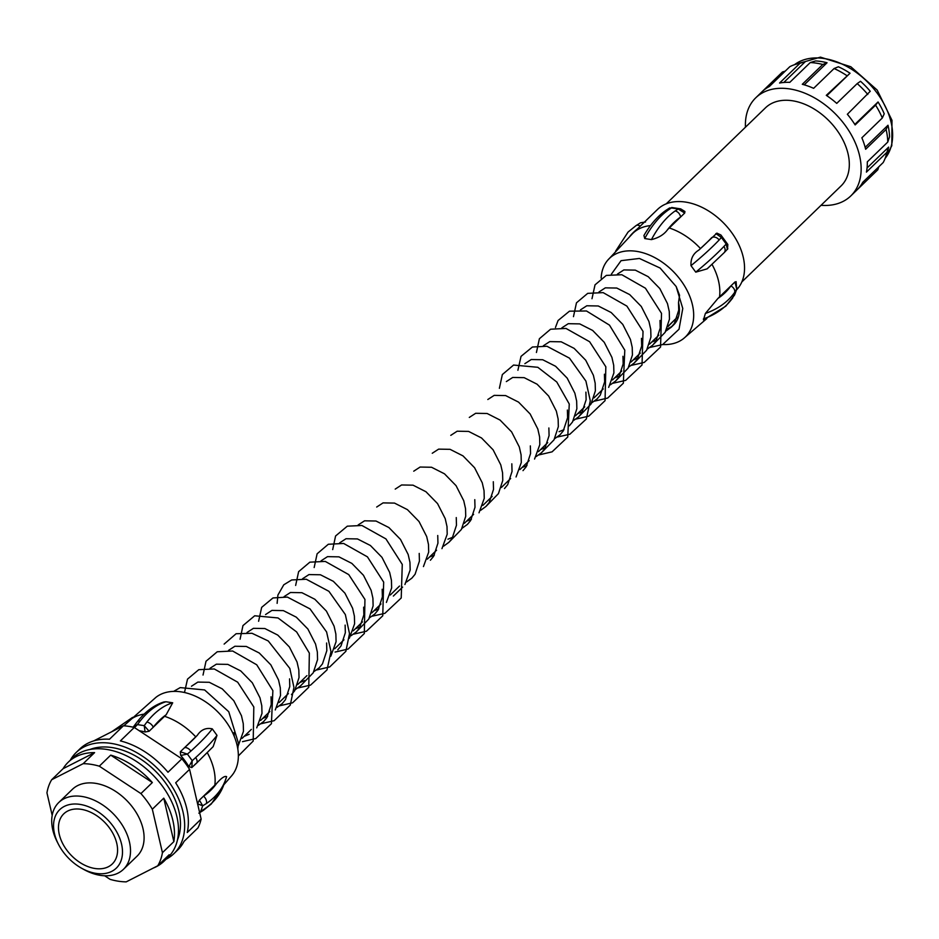 <?xml version="1.0" encoding="UTF-8"?>
<svg xmlns="http://www.w3.org/2000/svg" width="939" height="939" viewBox="0 0 939 939"><rect width="100%" height="100%" fill="white"/><g stroke="black" fill="none" stroke-linecap="round" stroke-linejoin="round"><path stroke-width="1.41" d="M888.024 125.368A65.39 44.063 45.9 0 1 889.538 136.848L887.766 142.071A68.301 46.023 -134.1 0 0 886.181 129.852A68.301 46.023 -134.1 0 0 886.087 129.465L888.001 125.239A65.39 44.063 45.9 0 1 888.024 125.368M867.061 167.987L888.646 147.106A65.39 44.063 45.9 0 1 887.543 151.179L885.677 156.801A68.301 46.023 -134.1 0 0 886.874 152.329L888.646 147.106M745.449 127.199A68.301 46.023 45.9 0 1 755.778 97.785A68.301 46.023 45.9 0 1 814.007 97.586A68.301 46.023 45.9 0 1 859.561 155.616A68.301 46.023 45.9 0 1 850.769 195.958A68.301 46.023 45.9 0 1 821.038 205.312M876.979 170.593A68.301 46.023 -134.1 0 0 877.39 170.194A68.301 46.023 -134.1 0 0 877.801 169.795L878.845 166.731M885.677 156.801A68.301 46.023 -134.1 0 1 883.212 162.517L862.753 182.307A68.301 46.023 45.9 0 1 857.342 189.584L877.801 169.795M887.766 142.071L867.307 161.86A68.301 46.023 45.9 0 1 866.415 172.119L886.874 152.329M882.32 117.997A68.301 46.023 -134.1 0 0 875.594 105.145L878.047 101.964A65.39 44.063 45.9 0 1 884.221 113.783L882.32 117.997L861.861 137.798A68.301 46.023 45.9 0 1 865.641 149.254L886.087 129.465M867.8 94.475A68.301 46.023 -134.1 0 0 857.201 83.594L860.5 81.282A65.39 44.063 45.9 0 1 870.253 91.283L847.354 114.265A68.301 46.023 45.9 0 1 855.147 124.934L875.594 105.145M826.813 95.696L850.03 73.23L826.285 95.344A68.301 46.023 45.9 0 1 836.743 103.384L857.201 83.594M846.743 75.543A68.301 46.023 -134.1 0 0 834.09 68.535L838.386 66.775A65.39 44.063 45.9 0 1 850.03 73.23M804.242 84.827L827.059 62.749L822.764 64.498L802.305 84.287A68.301 46.023 45.9 0 1 813.632 88.325L834.09 68.535M822.764 64.498A68.301 46.023 -134.1 0 0 810.251 62.561L815.557 60.953A65.39 44.063 45.9 0 1 827.059 62.749M783.795 82.468L805.322 61.645L800.016 63.242L779.57 83.031A68.301 46.023 45.9 0 1 789.793 82.35L810.251 62.561M800.016 63.242A68.301 46.023 -134.1 0 0 796.084 64.192A68.301 46.023 -134.1 0 0 789.805 66.704L769.346 86.505A68.301 46.023 45.9 0 0 761.987 91.787L782.445 71.998A68.301 46.023 -134.1 0 0 782.41 72.021A68.301 46.023 -134.1 0 0 782.375 72.057M865.159 147.353L888.001 125.239M854.819 124.429L878.047 101.964M785.227 71.141L782.445 71.998L755.778 97.785M666.256 203.822L765.485 107.821A54.345 36.621 45.9 0 1 811.812 107.656A54.345 36.621 45.9 0 1 848.058 153.832A54.345 36.621 45.9 0 1 841.062 185.934L741.833 281.946M650.481 225.606A56.387 37.994 45.9 0 0 632.874 233.283L657.57 209.397A56.387 37.994 45.9 0 1 705.635 209.233A56.387 37.994 45.9 0 1 743.23 257.133A56.387 37.994 45.9 0 1 736.469 289.951M736.188 282.639L734.991 281.946L717.936 298.438A85.109 59.697 19.8 0 0 725.131 292.639A85.109 59.697 19.8 0 0 730.882 285.925A5.81 4.073 35 0 1 734.591 292.475A90.919 63.77 -160.2 0 1 728.453 299.647A90.919 63.77 -160.2 0 1 705.365 313.473L717.936 298.438M677.336 317.276L667.946 326.631M734.568 295.034L725.812 306.173L703.475 319.917L705.365 313.473M601.136 278.085A54.638 36.821 45.9 0 1 607.662 260.279A54.638 36.821 45.9 0 1 654.413 257.427A54.638 36.821 45.9 0 1 692.407 304.694A54.638 36.821 45.9 0 1 683.475 338.639A54.638 36.821 45.9 0 1 662.734 344.531M665.904 331.091L671.174 327.265L674.39 323.392L678.733 310.187L678.521 302.534L679.554 295.269L676.162 286.524L660.117 268.049L639.412 258.46L621.078 260.666L611.371 274.188M678.521 302.534A37.783 25.459 45.9 0 1 673.65 324.859L671.174 327.265M672.453 325.915A37.783 25.459 45.9 0 1 667.042 328.885M617.475 274.071L623.848 269.927L635.292 270.127L648.215 276.688L659.8 288.543L667.476 303.602L669.261 311.502L669.472 319.143L665.129 332.347L652.652 345.188L655.868 341.303L660.211 328.11L660 320.457M647.382 349.015L652.652 345.188M656.643 340.059L651.689 342.066M598.953 291.994L605.326 287.85L616.77 288.05L629.693 294.6L641.278 306.454L648.955 321.525L650.739 329.413L650.95 337.066L646.607 350.27L634.13 363.1L637.346 359.226L641.689 346.033L641.478 338.38M628.86 366.938L634.13 363.1M638.121 357.97L633.168 359.989M580.431 309.905L586.805 305.774L598.249 305.973L611.172 312.523L622.757 324.378L630.433 339.449L632.217 347.336L632.428 354.989L628.085 368.182L615.608 381.023L618.824 377.149L623.167 363.945L622.956 356.292M610.338 384.849L615.608 381.023M619.599 375.893L614.646 377.912M561.909 327.828L568.283 323.685L579.727 323.896L592.65 330.446L604.235 342.301L611.911 357.36L613.695 365.259L613.906 372.912L608.66 387.373M591.816 402.772L597.087 398.946L600.303 395.073L604.646 381.868L604.434 374.215M543.388 345.752L549.761 341.608L561.205 341.808L574.128 348.369L585.713 360.224L593.389 375.283L595.173 383.182L595.385 390.824L591.042 404.028L578.565 416.869L581.781 412.984L586.124 399.791L585.913 392.138M573.295 420.695L578.565 416.869M582.556 411.74L577.602 413.747M524.866 363.675L531.239 359.531L542.683 359.731L555.606 366.28L567.191 378.135L574.868 393.206L576.652 401.094L576.863 408.747L572.52 421.951L569.304 425.825M554.773 438.619L560.043 434.78L563.259 430.907L567.602 417.714L567.391 410.061M564.034 429.651L559.081 431.67M506.344 381.586L512.717 377.455L524.162 377.654L537.085 384.204L548.669 396.058L556.346 411.129L558.13 419.017L558.341 426.67L553.998 439.863L541.521 452.704L544.737 448.83L549.08 435.626L548.869 427.973M536.251 456.53L541.521 452.704M545.512 447.574L540.559 449.593M487.822 399.509L494.196 395.366L505.64 395.577L518.563 402.127L530.148 413.982L537.824 429.041L539.608 436.94L539.819 444.593L534.573 459.054M523 470.627L526.216 466.753L530.558 453.549L530.347 445.896M526.99 465.498L522.037 467.505M469.3 417.432L475.674 413.289L487.118 413.489L500.041 420.05L511.626 431.905L519.302 446.964L521.086 454.863L521.298 462.504L516.051 476.977M504.478 488.55L507.694 484.665L512.037 471.472L511.825 463.819M450.779 435.356L457.152 431.212L468.596 431.412L481.519 437.961L493.104 449.816L500.78 464.887L502.565 472.775L502.776 480.428L498.433 493.632L485.956 506.461L489.172 502.588L493.515 489.395L493.304 481.742M480.686 510.3L485.956 506.461M432.257 453.267L438.63 449.135L450.074 449.335L462.997 455.885L474.582 467.739L482.259 482.81L484.043 490.698L484.254 498.351L479.007 512.811M462.164 528.211L467.434 524.385L470.65 520.511L474.993 507.306L474.782 499.654M471.425 519.255L466.472 521.274M413.735 471.19L420.109 467.047L431.553 467.258L444.476 473.808L456.061 485.663L463.737 500.722L465.521 508.621L465.732 516.274L461.389 529.467L448.912 542.308L452.129 538.434L456.471 525.23L456.26 517.577M443.642 546.134L448.912 542.308M452.903 537.178L447.95 539.186M395.213 489.113L401.587 484.97L413.031 485.17L425.954 491.731L437.539 503.586L445.215 518.645L446.999 526.544L447.21 534.185L441.964 548.658M430.391 560.231L433.607 556.346L437.95 543.153L437.738 535.5M434.381 555.102L429.428 557.109M376.692 507.037L383.065 502.893L394.509 503.093L407.432 509.642L419.017 521.497L426.693 536.568L428.477 544.456L428.689 552.109L423.442 566.581M406.599 581.98L411.869 578.142L415.085 574.269L419.428 561.076L419.217 553.423M358.17 524.948L364.543 520.816L375.987 521.016L388.91 527.565L400.495 539.42L408.172 554.491L409.956 562.379L410.167 570.032L404.92 584.492M339.648 542.871L346.022 538.728L357.466 538.939L370.389 545.489L381.973 557.343L389.65 572.403L391.434 580.302L391.645 587.955L386.399 602.415M369.555 617.815L374.825 613.989L378.041 610.115L382.384 596.911L382.173 589.258M378.816 608.859L373.863 610.866M321.126 560.794L327.5 556.651L338.944 556.85L351.867 563.412L363.452 575.267L371.128 590.326L372.912 598.225L373.123 605.866L368.781 619.071L356.304 631.912L359.52 628.027L363.863 614.834L363.651 607.181M351.033 635.738L356.304 631.912M360.294 626.783L355.341 628.79M302.604 578.717L308.978 574.574L320.422 574.774L333.345 581.323L344.93 593.178L352.606 608.249L354.39 616.137L354.602 623.789L349.355 638.262M337.782 649.823L340.998 645.95L345.341 632.757L345.129 625.104M284.083 596.629L290.456 592.497L301.9 592.697L314.823 599.246L326.408 611.101L334.084 626.172L335.869 634.06L336.08 641.713L330.833 656.173M313.99 671.573L319.26 667.746L322.476 663.873L326.819 650.668L326.608 643.015M265.561 614.552L271.934 610.409L283.378 610.62L296.301 617.169L307.886 629.024L315.563 644.084L317.347 651.983L317.558 659.636L313.215 672.829L300.738 685.67L295.468 689.496M304.729 680.54L299.776 682.547M247.039 632.475L253.413 628.332L264.857 628.531L277.78 635.093L289.365 646.948L297.041 662.007L298.825 669.906L299.036 677.547L294.693 690.752L291.477 694.625M276.946 707.419L282.216 703.593L285.433 699.708L289.775 686.515L289.564 678.862M228.517 650.398L234.891 646.255L246.335 646.455L259.258 653.004L270.843 664.859L278.519 679.93L280.303 687.817L280.515 695.47L275.268 709.943M258.425 725.342L263.695 721.504L266.911 717.631L271.254 704.438L271.042 696.785M267.685 716.375L262.732 718.394M209.996 668.31L216.369 664.178L227.813 664.378L240.736 670.927L252.321 682.782L259.997 697.853L261.781 705.741L261.993 713.394L256.746 727.854M249.164 734.298L244.21 736.317M191.474 686.233L197.847 682.09L209.291 682.301L222.214 688.85L233.799 700.705L241.476 715.764L243.26 723.664L243.471 731.317L238.224 745.777M234.304 736.516L233.999 732.62M123.819 725.812L155.968 697.313A54.638 36.821 45.9 0 1 202.202 699.708A54.638 36.821 45.9 0 1 237.086 745.237A54.638 36.821 45.9 0 1 231.769 775.661L223.787 784.816M216.451 783.631L203.517 796.155A85.109 59.697 19.8 0 0 210.676 790.38A85.109 59.697 19.8 0 0 216.451 783.631C221.369 777.985 224.75 775.661 226.616 776.67A90.919 63.77 -160.2 0 1 225.7 779.499A90.919 63.77 -160.2 0 1 213.998 797.387A90.919 63.77 -160.2 0 1 206.345 803.561L202.718 805.791L200.723 811.343L204.385 809.019A5.81 3.686 56 0 1 203.399 810.334L198.845 813.186M204.385 809.019A90.919 63.77 19.8 0 0 212.038 802.845A90.919 63.77 19.8 0 0 223.74 784.957L226.616 776.67M199.397 800.134L202.718 805.791L197.519 803.819L199.397 800.134L203.517 796.155A5.81 3.686 -124 0 1 206.345 803.561M189.572 769.358L201.134 819.066L187.248 832.506A70.331 47.384 45.9 0 0 186.732 808.467A70.331 47.384 45.9 0 0 175.675 782.797L189.572 769.358A70.331 47.384 -134.1 0 0 181.884 758.818L167.987 772.257A70.331 47.384 45.9 0 0 120.38 740.906L134.277 727.467A70.331 47.384 -134.1 0 0 123.408 725.788L109.511 739.228A70.331 47.384 45.9 0 0 79.862 748.923L76.165 752.503A70.331 47.384 45.9 0 1 136.12 752.303A70.331 47.384 45.9 0 1 183.023 812.047A70.331 47.384 45.9 0 1 173.973 853.598A70.331 47.384 45.9 0 1 166.074 859.22M173.973 853.598L177.682 850.018A70.331 47.384 45.9 0 0 184.067 841.356L197.953 827.916A70.331 47.384 -134.1 0 0 201.134 819.066M93.7 740.918L123.408 725.788M134.277 727.467L181.884 758.818M70.284 760.214A70.331 47.384 45.9 0 1 76.165 752.503M177.459 839.9A65.39 44.063 -134.1 0 0 178.95 811.425A65.39 44.063 -134.1 0 0 89.968 749.475M683.756 210.817L680.693 208.881L684.93 211.51L684.695 213.047L667.652 229.55C664.108 234.504 658.709 237.849 651.443 239.598L644.741 238.553L643.931 235.501C650.222 224.679 657.5 216.334 665.763 210.477L665.763 210.477A5.81 4.284 55 0 1 668.392 209.937A90.919 50.178 98.8 0 0 644.741 238.553M716.903 233.13L698.827 250.091A85.109 12.723 -36.1 0 0 705.858 243.541A85.109 12.723 -36.1 0 0 711.774 237.567A5.81 4.472 43.3 0 1 719.145 239.985A90.919 13.592 143.9 0 1 712.818 246.358A90.919 13.592 143.9 0 1 691.01 265.655C690.541 258.777 693.146 253.589 698.827 250.091M727.842 248.753L724.133 252.697A5.81 4.472 -136.7 0 0 723.887 246.476L726.211 244.046L721.387 237.45L719.145 239.985M710.354 265.866L707.126 268.859L695.752 272.146L691.01 265.655M217.003 735.354L213.176 746.611L196.439 763.266A5.81 3.275 48 0 0 195.641 757.573A90.919 13.592 -36.1 0 0 203.106 750.601A90.919 13.592 -36.1 0 0 217.003 735.354L212.261 728.852A90.919 13.592 143.9 0 1 198.364 744.111A90.919 13.592 143.9 0 1 190.899 751.071L187.401 754.087L192.225 760.696L195.641 757.573M197.343 735.284L184.408 747.808A85.109 12.723 -36.1 0 0 191.403 741.282A85.109 12.723 -36.1 0 0 197.343 735.284C201.134 729.626 206.111 727.49 212.261 728.852M172.694 702.795L165.98 701.762A90.919 50.178 98.8 0 0 140.146 721.023L137.411 724.603L144.23 725.659L146.86 722.068A90.919 50.178 -81.2 0 1 172.694 702.795L166.168 714.755L149.113 731.246L145.087 731.997A56.387 37.994 45.9 0 0 139.218 730.73M140.146 721.023A5.81 3.463 -141.7 0 0 137.164 721.88C145.181 711.692 154.125 705.048 163.961 701.961L165.98 701.762M195.934 763.583L191.826 767.562L188.856 766.6A56.387 37.994 45.9 0 0 180.722 755.461L180.3 751.787L184.408 747.808A5.81 3.275 -132 0 1 190.899 751.071M796.084 64.192L801.753 62.502A65.39 44.063 45.9 0 1 805.322 61.645M640.222 226.17A5.81 3.686 -124 0 0 636.043 225.606L628.085 232.027L615.644 251.124A90.919 63.77 -160.2 0 1 615.702 250.983M667.652 229.55A85.109 46.973 98.8 0 1 680.587 217.026A5.81 4.284 -125 0 0 675.106 210.982L678.216 209.01L671.397 207.953L668.392 209.937M732.279 298.614A5.81 4.073 -145 0 0 732.631 297.933L736.704 289.142L734.591 292.475M644.213 222.32L640.586 222.754L636.043 225.606M669.613 207.965L671.397 207.953L669.613 207.965L665.763 210.477M671.702 207.484L680.693 208.881L678.216 209.01L684.695 213.047M715.882 233.588L721.387 237.45L720.882 234.973L716.891 233.13M727.525 245.419L726.211 244.046L727.408 249.375M734.991 281.946L736.704 289.142L736.082 281.618M737.138 288.038L734.873 294.259M59.286 834.431A34.872 23.498 45.9 0 1 63.77 813.831A34.872 23.498 45.9 0 1 93.513 813.726A34.872 23.498 45.9 0 1 116.765 843.351A34.872 23.498 45.9 0 1 112.281 863.962A34.872 23.498 45.9 0 1 82.538 864.068A34.872 23.498 45.9 0 1 59.286 834.431M153.221 868.094A68.887 46.41 -134.1 0 0 164.008 861.216L168.022 857.342A68.887 46.41 -134.1 0 0 176.884 816.648A68.887 46.41 -134.1 0 0 130.955 758.125A68.887 46.41 -134.1 0 0 72.233 758.325L68.218 762.21A68.887 46.41 -134.1 0 0 63.089 768.677L51.668 779.734L83.172 763.677A68.887 46.41 45.9 0 1 99.299 766.177L110.72 755.132L152.341 782.539L140.92 793.584A68.887 46.41 45.9 0 1 152.329 809.218L163.75 798.162L173.868 841.626A68.887 46.41 -134.1 0 0 172.882 820.522A68.887 46.41 -134.1 0 0 163.75 798.162M173.868 841.626L162.435 852.682A68.887 46.41 45.9 0 1 157.729 865.805L169.149 854.748A68.887 46.41 -134.1 0 1 164.008 861.216M157.729 865.805L126.213 881.862A68.887 46.41 45.9 0 1 110.098 879.35L104.663 875.782M123.443 869.326L137.035 856.192A46.504 31.327 -134.1 0 0 143.01 828.714A46.504 31.327 -134.1 0 0 111.999 789.206A46.504 31.327 -134.1 0 0 72.362 789.347L58.781 802.493A46.504 31.327 45.9 0 1 98.419 802.352A46.504 31.327 45.9 0 1 129.429 841.86A46.504 31.327 45.9 0 1 123.443 869.326A46.504 31.327 45.9 0 1 83.853 869.491L81.681 868.282A40.694 27.419 -134.1 0 0 121.554 844.102A40.694 27.419 -134.1 0 0 79.991 804.383A40.694 27.419 -134.1 0 0 54.497 833.691A40.694 27.419 -134.1 0 0 58.441 844.267A40.694 27.419 -134.1 0 0 81.681 868.282M51.668 779.734A68.887 46.41 45.9 0 0 46.95 792.856L52.185 815.369M162.435 852.682L152.329 809.218M140.92 793.584L99.299 766.177M58.441 844.267L57.302 842.048A46.504 31.327 45.9 0 1 52.795 829.959A46.504 31.327 45.9 0 1 58.781 802.493M63.089 768.677L94.593 752.62L83.172 763.677M152.341 782.539A68.887 46.41 -134.1 0 0 110.72 755.132M94.593 752.62A68.887 46.41 -134.1 0 0 68.218 762.21M137.164 721.88L133.138 727.197M134.5 727.619L137.411 724.603L133.502 726.669M149.113 731.246L144.23 725.659L145.087 731.997M146.86 722.068A5.81 3.463 38.3 0 1 153.221 727.267A85.109 46.973 98.8 0 1 166.168 714.755M180.722 755.461L187.401 754.087L180.3 751.787M191.826 767.562L192.225 760.696L188.856 766.6M199.631 812.611L200.723 811.343L199.549 812.235M885.101 158.398A65.39 44.063 -134.1 0 0 891.111 122.387A65.39 44.063 -134.1 0 0 849.701 68.089A65.39 44.063 -134.1 0 0 794.464 64.709M712.055 264.458A56.387 37.994 45.9 0 1 718.535 281.019A56.387 37.994 45.9 0 1 719.556 296.877M207.366 752.843A56.387 37.994 45.9 0 1 213.822 769.346A56.387 37.994 45.9 0 1 214.831 785.204M669.261 227.977A56.387 37.994 45.9 0 1 700.447 248.518M164.548 716.304A56.387 37.994 45.9 0 1 195.735 736.845M128.15 721.61A56.387 37.994 45.9 0 1 144.172 714.121M637.276 229.034A85.109 59.697 19.8 0 0 633.532 232.309A85.109 59.697 19.8 0 0 630.069 236.029M651.443 239.598A90.919 50.178 -81.2 0 1 675.106 210.982M695.752 272.146A90.919 13.592 -36.1 0 0 717.56 252.861A90.919 13.592 -36.1 0 0 723.887 246.476M703.405 318.931A90.919 63.77 19.8 0 0 726.493 305.105A90.919 63.77 19.8 0 0 732.631 297.933M794.406 64.732L820.44 57.138L850.828 66.751L877.179 90.074L891.991 120.321L891.804 145.698L885.09 158.456M850.769 195.958L877.39 170.194M706.844 318.567L683.475 338.639M393.347 596.065L402.608 587.11M223.74 784.957L211.357 803.913L203.399 810.334M632.874 233.283L607.662 260.279M111.682 731.763L132.599 717.384M707.126 268.859L724.133 252.697M645.562 221.991L640.586 222.754M727.502 249.281L727.819 244.48L720.882 234.973M237.813 749.029L238.377 743.019L228.752 711.715L204.62 689.942L180.218 687.606L173.68 691.374M238.353 755.954L253.201 741.035L253.812 706.961L237.673 682.184L214.268 668.955L198.786 669.671L187.518 679.12L184.49 692.501M242.485 741.669L255.76 738.559L271.43 723.711L272.873 690.635L256.734 664.789L232.637 651.009L217.238 651.772L206.005 661.267L203.035 675.047M261.007 723.746L274.129 720.706L290.28 705.107L293.942 687.418L289.822 668.427L268.261 640.973L252.016 633.285L236.112 633.731L224.128 644.095M279.529 705.823L292.604 702.806L308.778 687.242L309.342 653.098L296.654 631.959L278.014 617.944L254.692 615.784L242.966 625.585L240.079 639.213M298.05 687.9L310.527 685.141L327.018 669.894L330.986 651.619L326.596 631.947L310.023 608.906L287.381 597.087L272.979 597.943L261.664 607.357L258.601 621.289M316.572 669.988L329.73 666.925L345.869 651.314L349.508 633.59L345.341 614.564L328.92 591.324L306.255 579.234L291.689 579.962L283.778 584.797L277.909 595.056L277.122 603.366M335.094 652.065L348.123 649.06L364.332 633.52L364.942 599.434L348.745 574.609L325.27 561.416L309.858 562.168L298.625 571.651L295.644 585.443M353.616 634.142L366.421 631.243L382.748 615.82L383.675 582.133L367.431 556.85L343.639 543.458L328.31 544.268L317.112 553.799L314.166 567.532M372.137 616.219L384.861 613.355L401.223 597.979L402.268 564.421L385.929 538.904L361.914 525.488L347.301 526.18L335.575 535.993L332.688 549.608M538.833 454.934L552.073 451.847L567.755 437.022L569.257 404.005L556.792 382.02L537.812 367.29L513.551 365.06L502.342 374.567L499.384 388.323M557.355 437.022L569.82 434.264L586.323 419.017L590.291 400.765L585.913 381.093L569.468 358.146L546.944 346.256L532.425 347.019L521.039 356.351L517.905 370.271M575.877 419.099L588.8 416.153L605.056 400.66L605.831 366.785L589.61 341.726L565.971 328.427L550.594 329.213L539.385 338.733L536.427 352.489M594.399 401.176L607.65 398.077L623.332 383.241L624.799 350.2L609.493 325.14L586.488 310.985L569.468 311.173L558.083 320.504L555.454 327.5M612.921 383.253L625.679 380.377L642.018 364.989L643.027 331.385L626.888 306.102L603.155 292.628L587.708 293.355L576.464 302.828L573.471 316.643M631.442 365.341L644.224 362.442L660.563 347.031L661.514 313.368L645.433 288.214L621.818 274.728L606.301 275.409L595.021 284.846L591.993 298.719M649.964 347.418L662.641 344.578L679.026 329.225L682.77 308.473L676.162 286.524M192.53 766.881L196.439 763.266M242.086 738.371L251.347 729.403M260.608 720.448L269.869 711.48M279.129 702.525L288.39 693.569M297.651 684.601L306.912 675.646M334.695 648.767L343.956 639.799M353.217 630.844L362.477 621.888M371.738 612.921L380.999 603.965M390.26 595.009L399.521 586.042M427.304 559.163L436.565 550.207M464.347 523.328L473.608 514.361M482.869 505.405L492.13 496.438M501.391 487.482L510.652 478.526M519.913 469.559L529.173 460.603M538.434 451.647L547.695 442.68M575.478 415.801L584.739 406.845M594 397.878L603.261 388.922M612.521 379.966L621.782 370.999M631.043 362.043L640.304 353.076M649.565 344.12L658.826 335.164M668.087 326.197L677.348 317.241"/></g></svg>
